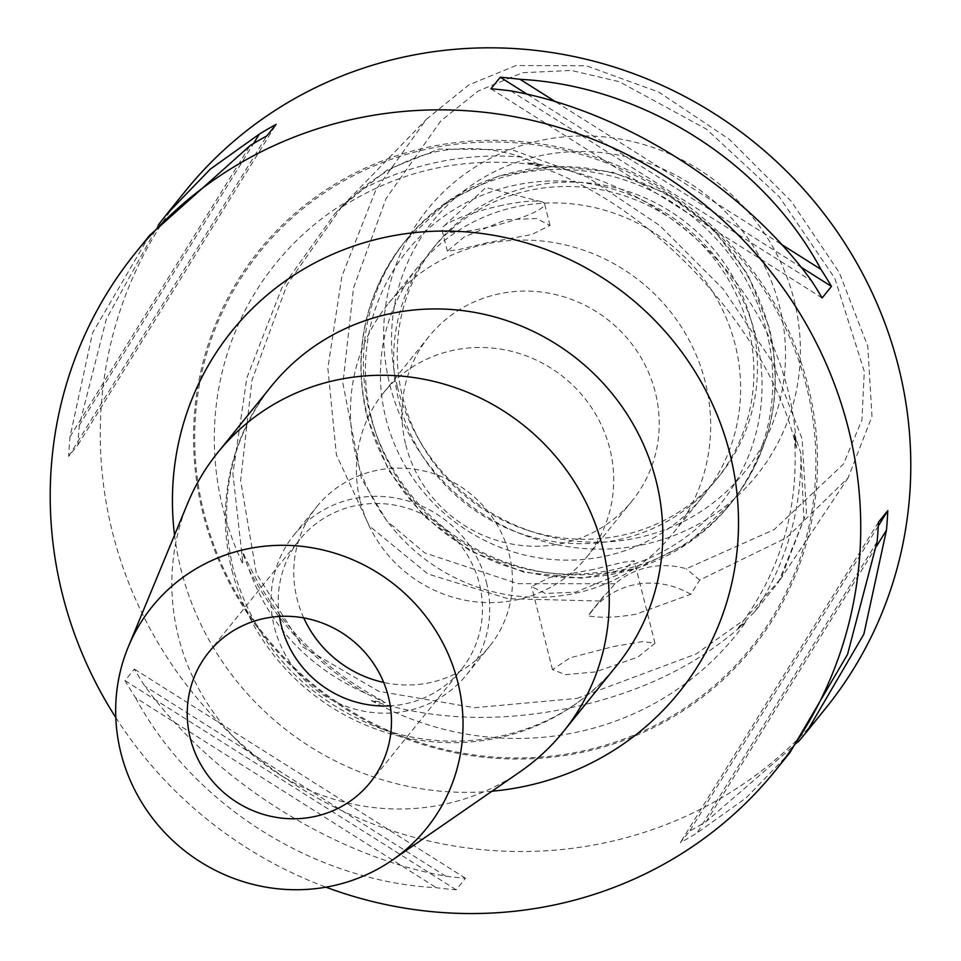 <?xml version="1.0" encoding="UTF-8"?>
<svg xmlns="http://www.w3.org/2000/svg" width="961" height="961" viewBox="0 0 961 961"><rect width="100%" height="100%" fill="white"/><g stroke="black" fill="none" stroke-linecap="round" stroke-linejoin="round"><path stroke-width="0.72" stroke-dasharray="4.8 3.6" d="M340.999 207.504L348.783 200.417A295.736 284.144 -141.1 0 0 223.096 509.066A295.736 284.144 -141.1 0 0 243.025 564.455L241.475 550.1L248.959 569.392C269.753 626.428 308.697 667.739 365.793 693.349L385.265 702.647L371.318 700.557C433.159 720.245 499.504 722.66 570.366 707.801C641.215 692.869 699.752 664.195 745.988 621.779L737.844 628.506L754.926 611.532L778.446 582.258L803.876 519.408L800.897 453.34L794.411 433.831L796.465 448.09A295.736 284.144 -141.1 0 0 787.972 390.298A295.736 284.144 -141.1 0 0 527.613 162.817L541.403 165.376L521.655 157.063C494.062 148.054 465.725 146.228 436.63 151.574C407.848 158.361 381.913 171.599 358.813 191.299L340.867 207.66C400.773 169.328 466.938 155.262 539.349 165.436M796.465 448.09C768.908 327.689 647.149 198.495 527.613 162.817M794.291 435.285C799.636 507.564 780.812 571.975 737.82 628.53L737.844 628.506M516.045 65.528L468.932 84.856L426.48 119.2L375.859 189.894L341.876 276.3L327.857 368.111L336.386 454.769L369.264 525.883L427.825 573.933L508.057 598.715L599.94 601.033L588.144 615.893C600.781 618.127 616.734 617.563 636.002 614.199L690.767 594.318L699.704 580.06L786.53 537.764L848.107 477.857L871.975 416.413L867.795 346.368L839.277 272.552L791.287 201.378L729.219 139.225L658.886 92.148L586.414 65.792L516.045 65.528M615.136 583.747L517.931 583.663L424.786 552.935L386.959 521.054L361.48 478.854L342.909 383.427L353.54 287.928L386.058 198.519L440.883 120.87L478.146 91.055L522.484 72.712L571.23 70.429L619.292 81.709L706.431 129.134L779.107 196.573L834.773 278.185L864.287 371.487L861.957 419.897L843.446 464.091L774.218 529.559L686.286 568.78A78.394 75.318 -141.1 0 0 615.136 583.747L599.94 601.033M613.31 646.549L642.621 641.564L654.97 643.281L637.936 657.06L595.52 671.931L565.645 674.658L552.467 669.625L570.017 657.841L613.31 646.549M371.318 700.557A295.736 284.144 -141.1 0 0 745.988 621.779M303.748 617.911A111.056 106.695 38.9 0 1 297.069 598.859A111.056 106.695 38.9 0 1 316.71 506.807A111.056 106.695 38.9 0 1 425.567 471.37A111.056 106.695 38.9 0 1 509.186 554.257A111.056 106.695 38.9 0 1 489.545 646.309A111.056 106.695 38.9 0 1 383.679 682.43M486.434 582.45A111.056 106.695 38.9 0 1 466.794 674.502A111.056 106.695 38.9 0 1 357.936 709.927A111.056 106.695 38.9 0 1 274.317 627.053A111.056 106.695 38.9 0 1 293.958 535.001A111.056 106.695 38.9 0 1 402.815 499.564A111.056 106.695 38.9 0 1 486.434 582.45M279.471 616.433A103.704 99.644 38.9 0 1 299.676 539.614A103.704 99.644 38.9 0 1 401.326 506.531A103.704 99.644 38.9 0 1 479.419 583.928A103.704 99.644 38.9 0 1 461.076 669.877A103.704 99.644 38.9 0 1 390.25 705.842M520.297 771.635A222.111 213.402 38.9 0 1 178.434 636.735A222.111 213.402 38.9 0 1 187.719 503.204M593.922 569.344L549.848 577.417L531.601 586.558L545.211 593.442L575.495 592.18L617.274 575.086L634.248 560.78L622.752 562.329L593.922 569.344M502.471 205.27A52.915 9.057 -14.1 0 0 443.646 226.34A52.915 9.057 -14.1 0 0 441.94 229.583A52.915 9.057 -14.1 0 0 484.044 228.105A52.915 9.057 -14.1 0 0 544.575 203.804A52.915 9.057 -14.1 0 0 541.536 201.75A52.915 9.057 -14.1 0 0 502.471 205.27M487.683 242.616L458.853 249.632L447.358 251.181L464.331 236.874L506.111 219.769L536.394 218.519L550.004 225.403L531.733 234.544L487.683 242.616M149.532 235.481L92.568 332.902L70.009 436.823A411.56 395.415 -141.1 0 0 68.663 456.379L77.997 444.823A411.56 395.415 38.9 0 1 79.331 425.255L106.347 319.052L158.325 224.97M185.281 191.191A411.56 395.415 -141.1 0 0 112.485 532.322A411.56 395.415 -141.1 0 0 422.36 839.458A411.56 395.415 -141.1 0 0 825.787 708.161M808.105 386.058A316.83 304.409 38.9 0 1 581.573 752.439A316.83 304.409 38.9 0 1 202.951 513.306A316.83 304.409 38.9 0 1 429.483 146.925A316.83 304.409 38.9 0 1 808.105 386.058M360.279 501.294A130.648 125.531 -141.1 0 0 458.649 598.799A130.648 125.531 -141.1 0 0 586.715 557.116A130.648 125.531 -141.1 0 0 609.827 448.823A130.648 125.531 -141.1 0 0 511.456 351.318A130.648 125.531 -141.1 0 0 383.379 393.001A130.648 125.531 -141.1 0 0 360.279 501.294M405.794 444.907A130.648 125.531 -141.1 0 0 504.165 542.4A130.648 125.531 -141.1 0 0 632.23 500.729A130.648 125.531 -141.1 0 0 655.342 392.436A130.648 125.531 -141.1 0 0 556.96 294.931A130.648 125.531 -141.1 0 0 428.894 336.602A130.648 125.531 -141.1 0 0 405.794 444.907M355.882 455.394A182.914 175.743 -141.1 0 0 493.606 591.904A182.914 175.743 -141.1 0 0 672.904 533.547A182.914 175.743 -141.1 0 0 705.242 381.937A182.914 175.743 -141.1 0 0 567.531 245.427A182.914 175.743 -141.1 0 0 388.232 303.784A182.914 175.743 -141.1 0 0 355.882 455.394M385.854 418.263A182.914 175.743 -141.1 0 0 523.565 554.773A182.914 175.743 -141.1 0 0 702.863 496.417A182.914 175.743 -141.1 0 0 735.213 344.807A182.914 175.743 -141.1 0 0 597.49 208.297A182.914 175.743 -141.1 0 0 418.191 266.653A182.914 175.743 -141.1 0 0 385.854 418.263M399.115 401.83A182.914 175.743 -141.1 0 0 536.839 538.328A182.914 175.743 -141.1 0 0 716.137 479.983A182.914 175.743 -141.1 0 0 748.487 328.362A182.914 175.743 -141.1 0 0 610.764 191.864A182.914 175.743 -141.1 0 0 431.465 250.22A182.914 175.743 -141.1 0 0 399.115 401.83M402.683 397.398A182.914 175.743 -141.1 0 0 421.987 444.919A182.914 175.743 -141.1 0 0 527.817 530.328A182.914 175.743 -141.1 0 0 719.705 475.551A182.914 175.743 -141.1 0 0 752.055 323.941A182.914 175.743 -141.1 0 0 614.331 187.431A182.914 175.743 -141.1 0 0 435.033 245.788A182.914 175.743 -141.1 0 0 402.683 397.398M397.458 387.031A200.068 192.224 -141.1 0 0 418.576 438.997A200.068 192.224 -141.1 0 0 534.328 532.43A200.068 192.224 -141.1 0 0 725.543 492.416A200.068 192.224 -141.1 0 0 779.587 306.679A200.068 192.224 -141.1 0 0 540.502 155.682A200.068 192.224 -141.1 0 0 397.458 387.031M389.914 385.037A211.612 203.312 -141.1 0 0 642.789 544.743A211.612 203.312 -141.1 0 0 794.098 300.048A211.612 203.312 -141.1 0 0 541.211 140.33A211.612 203.312 -141.1 0 0 389.914 385.037M699.704 580.06L686.286 568.78M348.783 200.417L334.848 213.726L281.813 287.976L246.785 378.105L232.898 473.749L243.025 564.455M115.8 717.567A411.56 395.415 -141.1 0 0 325.935 887.171M135.525 697.698C193.125 805.09 313.815 881.321 436.39 887.712A411.56 395.415 -141.1 0 0 456.175 889.802L465.508 878.246A411.56 395.415 38.9 0 1 445.724 876.156C333.923 856.407 213.234 780.176 144.859 686.13A411.56 395.415 38.9 0 1 134.324 669.072L125.002 680.628A411.56 395.415 -141.1 0 0 135.525 697.698L436.39 887.712M798.123 742.06L706.443 821.331A411.56 395.415 38.9 0 1 689.638 831.109L680.304 842.677A411.56 395.415 -141.1 0 0 697.109 832.887L746.168 797.87L790.038 752.451M690.767 594.318A78.394 75.318 -141.1 0 0 592.156 610.415A78.394 75.318 -141.1 0 0 588.144 615.893M68.663 456.379L266.81 135.909M70.009 436.823L250.004 145.7M79.331 425.255L253.512 143.561M77.997 444.823L276.143 124.353M510.735 90.875L811.589 280.888M556.179 102.13L781.041 244.142M527.577 94.478L800.753 267.002M490.939 88.784L822.123 297.958M877.117 541.764L697.109 832.887M876.504 546.292L706.443 821.331M878.27 526.039L689.638 831.109M878.45 522.207L680.304 842.677M456.175 889.802L125.002 680.628M445.724 876.156L144.859 686.13M465.508 878.246L134.324 669.072M806.531 386.646A315.436 303.063 -141.1 0 0 429.579 148.571A315.436 303.063 -141.1 0 0 204.044 513.318A315.436 303.063 -141.1 0 0 580.997 751.394A315.436 303.063 -141.1 0 0 806.531 386.646M576.96 698.407L696.064 654.021L744.343 619.773L780.969 578.474L806.471 512.766L802.111 438.793L772.584 362.285L723.309 289.213L659.726 225.547L587.375 177.124L511.913 149.712L438.973 149.075L387.715 169.532L342.38 205.966L287.063 284.66L251.962 380.232L240.622 480.644L256.383 573.609L302.547 646.825L378.814 691.331L474.506 707.716L576.96 698.407M248.959 569.392A296.961 285.309 -141.1 0 0 365.793 693.349M231.973 570.402A222.111 213.402 -141.1 0 0 399.211 736.162A222.111 213.402 -141.1 0 0 616.926 665.3C562.702 734.757 459.118 761.004 371.967 725.099C300.024 694.202 253.68 641.696 232.946 567.603C217.558 499.612 230.328 439.177 271.254 386.31A222.111 213.402 -141.1 0 0 231.973 570.402M491.948 791.227A287.435 276.155 38.9 0 1 180.968 569.429A287.435 276.155 38.9 0 1 174.542 535.049M754.926 611.532A296.961 285.309 -141.1 0 0 800.897 453.34M371.414 417.987A201.39 193.497 -141.1 0 0 612.085 569.993A201.39 193.497 -141.1 0 0 756.079 337.107A201.39 193.497 -141.1 0 0 515.408 185.101A201.39 193.497 -141.1 0 0 371.414 417.987M367.33 415.536A209.042 200.849 -141.1 0 0 524.73 571.543A209.042 200.849 -141.1 0 0 729.639 504.849A209.042 200.849 -141.1 0 0 766.614 331.581A209.042 200.849 -141.1 0 0 609.214 175.575A209.042 200.849 -141.1 0 0 404.305 242.268A209.042 200.849 -141.1 0 0 367.33 415.536M369.613 412.713A209.042 200.849 -141.1 0 0 527 568.72A209.042 200.849 -141.1 0 0 731.922 502.026A209.042 200.849 -141.1 0 0 768.884 328.758A209.042 200.849 -141.1 0 0 611.496 172.752A209.042 200.849 -141.1 0 0 406.575 239.445A209.042 200.849 -141.1 0 0 369.613 412.713M521.655 157.063A296.961 285.309 -141.1 0 0 358.813 191.299M848.107 477.857L778.446 582.258M382.922 700.917C318.788 667.198 272.035 617.527 242.665 551.878M466.794 674.502L489.545 646.309M370.045 782.662L461.076 669.877M552.467 669.625L531.601 586.558M447.358 251.181L441.94 229.583M541.536 201.75L485.93 187.491L443.646 226.34M632.23 500.729L586.715 557.116M702.863 496.417L672.904 533.547M366.946 416.654L388.52 470.097L423.861 516.057L470.241 551.001L524.117 572.251L581.333 578.162L637.515 568.227L688.28 543.145L731.922 502.026C771.599 450.421 784.044 392.28 769.28 327.641L747.694 274.185L712.353 228.237L665.961 193.293L612.097 172.043L554.869 166.133L498.699 176.079L447.934 201.149L404.305 242.268C364.615 293.874 352.17 352.002 366.946 416.654M719.705 475.551L716.137 479.983M527.817 530.328L534.328 532.43M421.987 444.919L418.576 438.997M342.272 206.086L426.48 119.2M334.848 213.726L342.38 205.966M435.033 245.788L431.465 250.22M418.191 266.653L388.232 303.784M428.894 336.602L383.379 393.001M550.004 225.403L544.575 203.804M654.97 643.281L634.248 560.78M603.892 595.88L592.156 610.415M208.645 652.387L299.676 539.614M293.958 535.001L316.71 506.807"/><path stroke-width="1.44" d="M383.679 682.43A111.056 106.695 38.9 0 1 303.748 617.911M390.25 705.842A103.704 99.644 38.9 0 1 281.333 625.575A103.704 99.644 38.9 0 1 279.471 616.433M388.388 696.701A103.704 99.644 38.9 0 1 370.045 782.662A103.704 99.644 38.9 0 1 268.395 815.745A103.704 99.644 38.9 0 1 190.314 738.348A103.704 99.644 38.9 0 1 208.645 652.387A103.704 99.644 38.9 0 1 310.307 619.304A103.704 99.644 38.9 0 1 388.388 696.701M120.906 752.943A176.38 169.46 38.9 0 1 128.281 646.897A176.38 169.46 38.9 0 1 301.261 546.292A176.38 169.46 38.9 0 1 457.796 682.106A176.38 169.46 38.9 0 1 392.376 860.059A176.38 169.46 38.9 0 1 120.906 752.943M128.281 646.897L187.719 503.204A222.111 213.402 38.9 0 1 217.715 452.643A222.111 213.402 38.9 0 1 435.429 381.781A222.111 213.402 38.9 0 1 602.667 547.542A222.111 213.402 38.9 0 1 563.386 731.633A222.111 213.402 38.9 0 1 520.297 771.635L392.376 860.059M158.325 224.97L166.409 214.579L210.279 169.16L259.338 134.132A411.56 395.415 38.9 0 1 276.143 124.353L266.81 135.909A411.56 395.415 -141.1 0 0 250.004 145.7L149.532 235.481L135.213 253.224A411.56 395.415 -141.1 0 0 62.429 594.354A411.56 395.415 -141.1 0 0 115.8 717.567M520.057 79.319C642.633 85.709 763.322 161.929 820.922 269.332A411.56 395.415 38.9 0 1 831.457 286.39L822.123 297.958A411.56 395.415 -141.1 0 0 811.589 280.888C743.213 186.842 622.524 110.623 510.735 90.875A411.56 395.415 -141.1 0 0 490.939 88.784L500.273 77.228A411.56 395.415 38.9 0 1 520.057 79.319L556.179 102.13M325.935 887.171A411.56 395.415 -141.1 0 0 775.719 770.193L790.038 752.451L847.554 654.357L877.117 541.764A411.56 395.415 -141.1 0 0 878.45 522.207L887.784 510.651A411.56 395.415 38.9 0 1 886.45 530.208L863.879 634.128L806.916 731.537L825.787 708.161A411.56 395.415 -141.1 0 0 898.571 367.042A411.56 395.415 -141.1 0 0 588.697 59.894A411.56 395.415 -141.1 0 0 185.281 191.191L166.409 214.579M775.719 770.193A411.56 395.415 -141.1 0 0 848.515 429.062A411.56 395.415 -141.1 0 0 538.64 121.927A411.56 395.415 -141.1 0 0 135.213 253.224M806.916 731.537L798.123 742.06M253.512 143.561L259.338 134.132M781.041 244.142L820.922 269.332M500.273 77.228L527.577 94.478M800.753 267.002L831.457 286.39M886.45 530.208L876.504 546.292M887.784 510.651L878.27 526.039M563.386 731.633L616.926 665.3A222.111 213.402 -141.1 0 0 656.207 481.209A222.111 213.402 -141.1 0 0 488.969 315.448A222.111 213.402 -141.1 0 0 271.254 386.31L217.715 452.643M174.542 535.049A287.435 276.155 38.9 0 1 403.596 234.004A287.435 276.155 38.9 0 1 729.976 453.988A287.435 276.155 38.9 0 1 491.948 791.227"/></g></svg>
